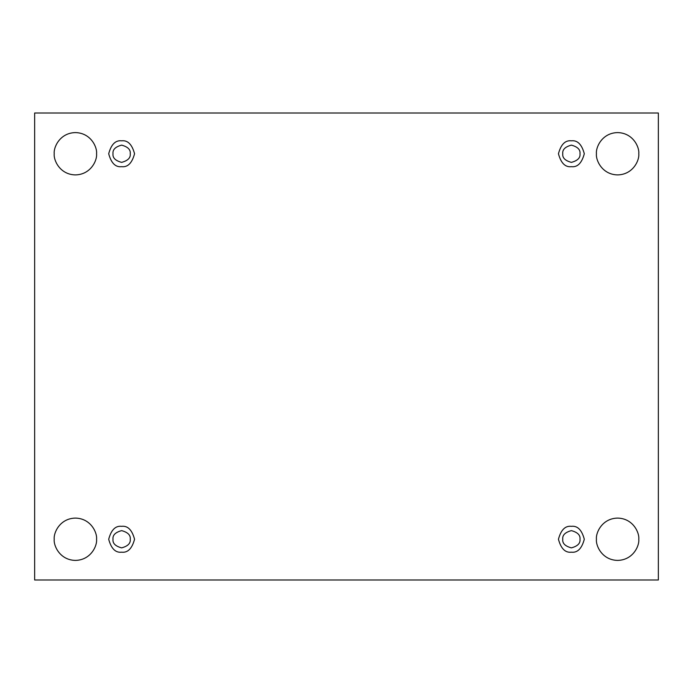 <?xml version="1.0" encoding="UTF-8"?>
<svg xmlns="http://www.w3.org/2000/svg" width="693" height="693" viewBox="0 0 693 693"><rect width="100%" height="100%" fill="white"/><g stroke="black" fill="none" stroke-linecap="round" stroke-linejoin="round"><path stroke-width="1.04" d="M596.448 539.249C595.599 545.443 601.948 560.117 617.602 560.403C633.263 560.117 639.613 545.443 638.764 539.249C639.613 545.443 633.263 560.117 617.602 560.403C601.948 560.117 595.599 545.443 596.448 539.249C595.599 533.064 601.948 518.381 617.602 518.095C633.263 518.381 639.613 533.064 638.764 539.249C639.613 533.064 633.263 518.381 617.602 518.095C601.948 518.381 595.599 533.064 596.448 539.249M54.236 539.249C53.387 545.443 59.737 560.117 75.398 560.403C91.052 560.117 97.401 545.443 96.552 539.249C97.401 545.443 91.052 560.117 75.398 560.403C59.737 560.117 53.387 545.443 54.236 539.249C53.387 533.064 59.737 518.381 75.398 518.095C91.052 518.381 97.401 533.064 96.552 539.249C97.401 533.064 91.052 518.381 75.398 518.095C59.737 518.381 53.387 533.064 54.236 539.249M596.448 153.751C595.599 159.936 601.948 174.619 617.602 174.905C633.263 174.619 639.613 159.936 638.764 153.751C639.613 159.936 633.263 174.619 617.602 174.905C601.948 174.619 595.599 159.936 596.448 153.751C595.599 147.557 601.948 132.883 617.602 132.597C633.263 132.883 639.613 147.557 638.764 153.751C639.613 147.557 633.263 132.883 617.602 132.597C601.948 132.883 595.599 147.557 596.448 153.751M54.236 153.751C53.387 159.936 59.737 174.619 75.398 174.905C91.052 174.619 97.401 159.936 96.552 153.751C97.401 159.936 91.052 174.619 75.398 174.905C59.737 174.619 53.387 159.936 54.236 153.751C53.387 147.557 59.737 132.883 75.398 132.597C91.052 132.883 97.401 147.557 96.552 153.751C97.401 147.557 91.052 132.883 75.398 132.597C59.737 132.883 53.387 147.557 54.236 153.751M121.621 166.675C127.737 167.411 132.042 163.106 134.555 153.751C132.042 144.395 127.737 140.081 121.621 140.818C127.737 140.081 132.042 144.395 134.555 153.751C132.042 163.106 127.737 167.411 121.621 166.675C115.514 167.411 111.201 163.106 108.697 153.751C111.201 144.395 115.514 140.081 121.621 140.818C115.514 140.081 111.201 144.395 108.697 153.751C111.201 163.106 115.514 167.411 121.621 166.675M113.002 153.751C112.517 157.822 115.384 160.698 121.621 162.37C127.858 160.698 130.734 157.822 130.241 153.751C130.734 149.671 127.858 146.803 121.621 145.132C115.384 146.803 112.517 149.671 113.002 153.751C112.517 149.671 115.384 146.803 121.621 145.132C127.858 146.803 130.734 149.671 130.241 153.751C130.734 157.822 127.858 160.698 121.621 162.37C115.384 160.698 112.517 157.822 113.002 153.751M571.379 166.675C577.486 167.411 581.799 163.106 584.303 153.751C581.799 144.395 577.486 140.081 571.379 140.818C577.486 140.081 581.799 144.395 584.303 153.751C581.799 163.106 577.486 167.411 571.379 166.675C565.263 167.411 560.958 163.106 558.445 153.751C560.958 144.395 565.263 140.081 571.379 140.818C565.263 140.081 560.958 144.395 558.445 153.751C560.958 163.106 565.263 167.411 571.379 166.675M562.759 153.751C562.266 157.822 565.141 160.698 571.379 162.37C577.615 160.698 580.483 157.822 579.998 153.751C580.483 149.671 577.615 146.803 571.379 145.132C565.141 146.803 562.266 149.671 562.759 153.751C562.266 149.671 565.141 146.803 571.379 145.132C577.615 146.803 580.483 149.671 579.998 153.751C580.483 157.822 577.615 160.698 571.379 162.37C565.141 160.698 562.266 157.822 562.759 153.751M571.379 552.182C577.486 552.919 581.799 548.605 584.303 539.249C581.799 529.894 577.486 525.589 571.379 526.325C577.486 525.589 581.799 529.894 584.303 539.249C581.799 548.605 577.486 552.919 571.379 552.182C565.263 552.919 560.958 548.605 558.445 539.249C560.958 529.894 565.263 525.589 571.379 526.325C565.263 525.589 560.958 529.894 558.445 539.249C560.958 548.605 565.263 552.919 571.379 552.182M562.759 539.249C562.266 543.329 565.141 546.197 571.379 547.868C577.615 546.197 580.483 543.329 579.998 539.249C580.483 535.178 577.615 532.302 571.379 530.63C565.141 532.302 562.266 535.178 562.759 539.249C562.266 535.178 565.141 532.302 571.379 530.63C577.615 532.302 580.483 535.178 579.998 539.249C580.483 543.329 577.615 546.197 571.379 547.868C565.141 546.197 562.266 543.329 562.759 539.249M121.621 552.182C127.737 552.919 132.042 548.605 134.555 539.249C132.042 529.894 127.737 525.589 121.621 526.325C127.737 525.589 132.042 529.894 134.555 539.249C132.042 548.605 127.737 552.919 121.621 552.182C115.514 552.919 111.201 548.605 108.697 539.249C111.201 529.894 115.514 525.589 121.621 526.325C115.514 525.589 111.201 529.894 108.697 539.249C111.201 548.605 115.514 552.919 121.621 552.182M113.002 539.249C112.517 543.329 115.384 546.197 121.621 547.868C127.858 546.197 130.734 543.329 130.241 539.249C130.734 535.178 127.858 532.302 121.621 530.63C115.384 532.302 112.517 535.178 113.002 539.249C112.517 535.178 115.384 532.302 121.621 530.63C127.858 532.302 130.734 535.178 130.241 539.249C130.734 543.329 127.858 546.197 121.621 547.868C115.384 546.197 112.517 543.329 113.002 539.249M34.65 113.002L658.35 113.002L658.35 579.998L34.65 579.998L34.65 113.002L34.65 579.998L658.35 579.998L658.35 113.002L34.65 113.002"/></g></svg>

